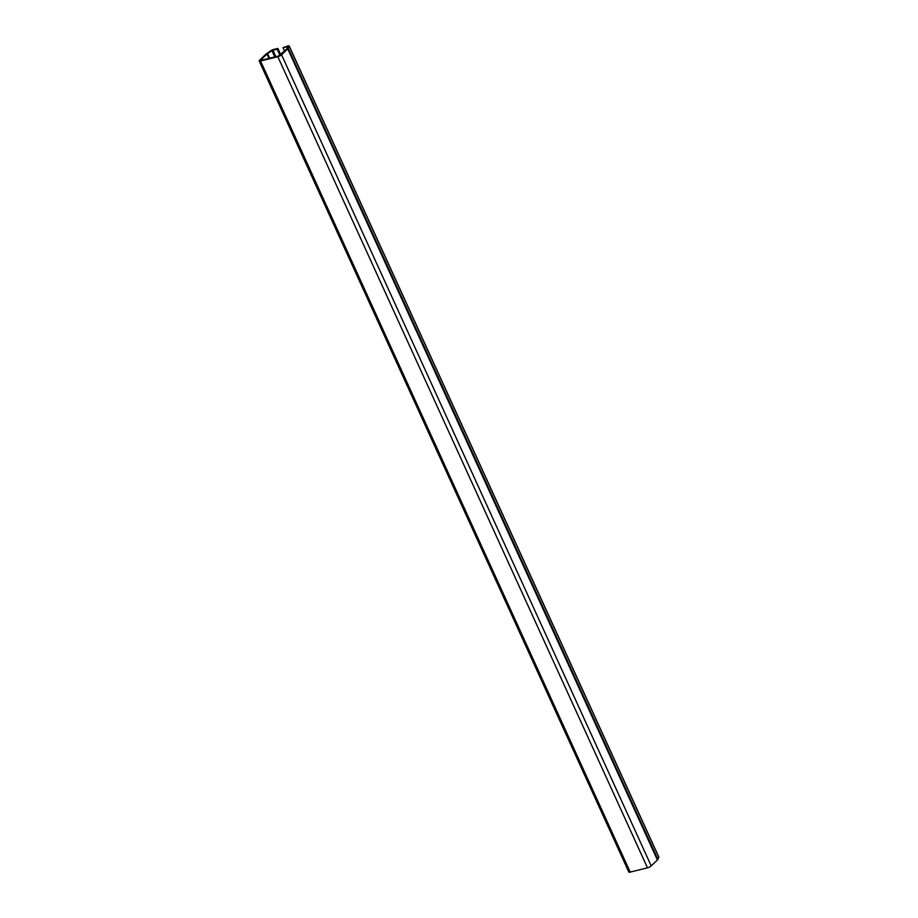 <?xml version="1.0" encoding="UTF-8"?>
<svg xmlns="http://www.w3.org/2000/svg" width="918" height="918" viewBox="0 0 918 918"><rect width="100%" height="100%" fill="white"/><g stroke="black" fill="none" stroke-linecap="round" stroke-linejoin="round"><path stroke-width="1.38" d="M259.174 60.944L628.819 872.043A2.995 0.769 155.5 0 0 630.196 872.1L647.477 867.808A2.995 0.769 155.5 0 0 651.218 865.915L657.391 859.994A4.613 1.182 155.5 0 0 657.873 859.363L288.229 48.264A4.613 1.182 155.5 0 1 287.747 48.883L281.574 54.805A2.995 0.769 155.5 0 1 277.833 56.698L260.551 60.99A2.995 0.769 155.5 0 1 259.174 60.944A2.995 0.769 155.5 0 1 259.507 60.29L265.681 54.369A4.613 1.182 -24.5 0 1 266.61 53.634L270.948 50.674A2.536 0.643 155.5 0 1 273.61 49.48L277.867 48.425L280.736 54.701M279.99 55.355L277.144 49.124L277.867 48.425M277.144 49.124L271.912 50.616L267.574 53.577A2.995 0.769 -24.5 0 0 266.966 54.047L260.792 59.968L261.274 60.301L278.556 55.998L286.462 49.205A2.995 0.769 155.5 0 0 286.772 48.803L287.713 46.611L283.031 47.656L288.022 45.9A2.536 0.643 -24.5 0 1 289.181 45.946A2.536 0.643 -24.5 0 1 289.17 46.152L288.229 48.264M284.569 51.029L283.031 47.656M657.873 859.363L658.814 857.251A2.536 0.643 -24.5 0 0 658.826 857.056A2.536 0.643 -24.5 0 0 658.665 856.93M657.391 859.994L287.747 48.883M651.218 865.915L281.574 54.805M647.477 867.808L277.833 56.698M630.196 872.1L260.551 60.99M275.836 56.675L272.875 50.18M274.792 56.939L271.912 50.616M269.685 58.201L267.574 53.577M268.94 58.385L266.966 54.047M658.814 857.251L289.17 46.152M658.826 857.056L289.181 45.946"/></g></svg>
